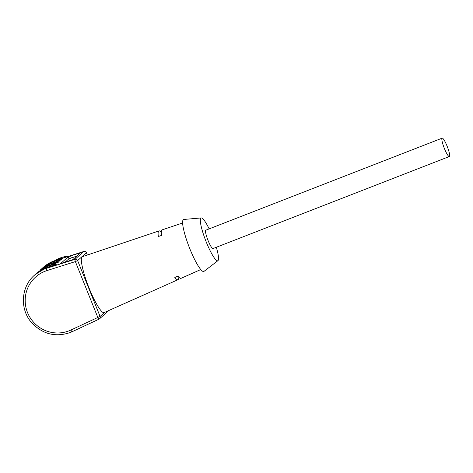 <?xml version="1.0" encoding="UTF-8"?>
<svg xmlns="http://www.w3.org/2000/svg" width="473" height="473" viewBox="0 0 473 473"><rect width="100%" height="100%" fill="white"/><g stroke="black" fill="none" stroke-linecap="round" stroke-linejoin="round"><path stroke-width="0.71" d="M72.789 259.671L80.398 252.878L70.583 255.84L68.278 256.733L60.668 263.526L72.789 259.671M182.637 222.984L162.215 229.837A26.015 4.452 -111.3 0 0 161.547 235.442L158.325 236.488A26.175 4.482 -111.3 0 1 159.005 230.913L82.06 256.798C79.724 258.359 83.124 273.435 89.155 288.246C95.067 303.158 102.387 314.746 104.415 312.417M58.522 260.936L56.263 261.593L56.116 260.676C64.316 258.465 63.654 259.056 54.129 262.444L52 263.485L53.484 263.018C61.691 260.806 61.029 261.398 51.504 264.785L50.02 265.252L49.375 265.826L50.859 265.359C59.06 263.148 58.404 263.733 48.873 267.127L56.382 264.301M55.891 263.278L53.638 263.934L53.484 263.018M53.266 265.619L51.013 266.275L50.859 265.359M76.768 256.13L68.946 258.766L64.967 262.308M159.005 230.913A26.175 4.482 -111.3 0 1 161.317 232.184M200.765 269.551L181.094 278.313A26.015 4.452 -111.3 0 1 177.895 276.114L174.815 277.515A26.175 4.482 -111.3 0 0 178.002 279.691L104.172 312.576M178.841 277.19A26.175 4.482 -111.3 0 1 178.002 279.691M201.297 217.929L183.79 219.46A27.883 4.771 68.7 0 0 189.88 248.875A27.883 4.771 68.7 0 0 204.005 271.366L217.929 260.653A22.952 3.926 -111.3 0 1 206.305 242.146A22.952 3.926 -111.3 0 1 201.297 217.929A22.952 3.926 -111.3 0 1 209.155 228.879M216.315 247.273A22.952 3.926 -111.3 0 1 217.929 260.653M449.332 156.533L213.01 248.556A9.868 1.691 -111.3 0 1 208.09 240.562A9.868 1.691 -111.3 0 1 205.85 230.168L442.172 138.146A9.868 1.691 -111.3 0 1 447.097 146.145A9.868 1.691 -111.3 0 1 449.332 156.533A9.868 1.691 -111.3 0 1 444.407 148.54A9.868 1.691 -111.3 0 1 442.172 138.146M69.36 256.053A32.176 31.638 -131.7 0 0 59.793 258.14A32.176 31.638 -131.7 0 0 54.649 260.706M56.074 260.251A32.176 31.638 48.3 0 1 58.77 259.05L65.576 257.247M99.005 319.157L72.133 331.703A2.146 0.372 -115 0 1 72.115 331.715L70.105 332.572C55.382 337.426 42.6 334.18 31.756 322.823C19.576 309.389 20.883 286.685 34.523 275.15A34.322 33.749 48.3 0 1 44.574 268.995A34.322 33.749 48.3 0 1 46.632 268.268L74.994 259.31L83.751 251.512L55.388 260.469A2.146 0.355 -107.5 0 1 55.412 260.457A2.146 0.355 -107.5 0 1 55.442 260.457M87.269 254.971L86.388 252.777A2.146 2.111 48.3 0 0 83.751 251.512A2.146 0.355 -107.5 0 1 83.774 251.494L53.354 261.185L43.28 267.346A34.322 33.749 -131.7 0 1 53.331 261.197A34.322 33.749 -131.7 0 1 55.388 260.469L54.632 261.149L56.116 260.676M47.412 267.588L46.632 268.268A2.146 0.355 72.5 0 0 47.01 270.562L75.373 261.599A2.146 0.355 72.5 0 1 74.994 259.31A2.146 2.111 48.3 0 1 77.631 260.576L86.37 252.73M108.678 310.572A2.146 2.111 48.3 0 1 108.305 311.009A2.146 2.146 0 0 0 108.684 310.566M108.305 311.009L99.549 318.808A2.146 2.111 48.3 0 1 99.04 319.139A2.146 0.372 -115 0 1 99.028 319.151A2.146 2.146 0 0 0 99.549 318.808A2.146 2.111 48.3 0 0 100.087 316.437L97.828 317.466L75.373 261.599L77.631 260.576L100.087 316.437L104.681 312.346M43.28 267.346L41.547 268.93L52.574 261.871A34.322 33.749 48.3 0 1 54.632 261.149L54.779 262.066L56.317 261.723M54.153 262.438L61.632 259.624M40.536 269.793L50.593 263.632L52.645 262.917A34.322 33.749 48.3 0 0 50.587 263.638L39.898 270.361L49.943 264.212A34.322 33.749 48.3 0 1 52 263.485L52.154 264.401L53.691 264.064M51.522 264.779L59.007 261.965M50.037 265.247L50.02 265.252A34.322 33.749 48.3 0 0 47.962 265.98L37.266 272.702L47.318 266.553A34.322 33.749 48.3 0 1 49.375 265.826L49.529 266.742L51.06 266.405M45.331 268.321A34.322 33.749 48.3 0 1 47.389 267.594L45.343 268.315L35.28 274.47L45.331 268.321M68.946 258.766L68.278 256.733M71.257 257.868L70.583 255.84M78.95 254.184L78.654 253.286M72.115 331.715A2.146 0.372 -115 0 1 70.915 330.03L97.828 317.466A2.146 0.372 -115 0 0 99.028 319.151L72.115 331.715A34.322 33.749 48.3 0 1 70.128 332.56M51.51 263.295A33.465 32.903 48.3 0 1 52.775 262.769A33.465 32.903 48.3 0 1 54.779 262.066M48.885 265.637L50.15 265.111A33.465 32.903 48.3 0 1 52.154 264.401M46.253 267.972L47.519 267.452A33.465 32.903 48.3 0 1 49.529 266.742M47.01 270.562A32.176 31.638 -131.7 0 0 45.083 271.242A32.176 31.638 -131.7 0 0 27.517 312.541A32.176 31.638 -131.7 0 0 69.034 330.834A32.176 31.638 -131.7 0 0 70.915 330.03M87.298 254.959L86.411 252.742A2.146 2.146 0 0 0 83.774 251.494M52.657 262.911L54.141 262.438M37.911 272.129L47.968 265.974L51.51 264.779M34.523 275.15L35.28 274.47M37.266 272.702L36.291 273.607"/></g></svg>
